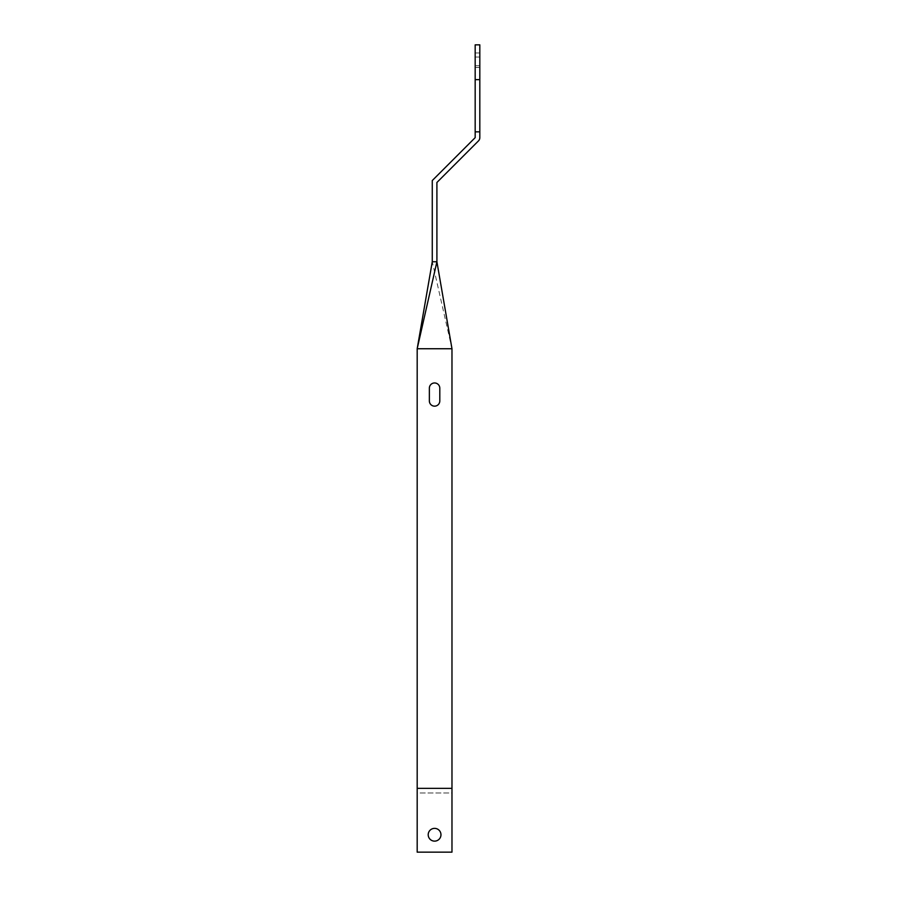 <?xml version="1.0" encoding="UTF-8"?>
<svg xmlns="http://www.w3.org/2000/svg" width="897" height="897" viewBox="0 0 897 897"><rect width="100%" height="100%" fill="white"/><g stroke="black" fill="none" stroke-linecap="round" stroke-linejoin="round"><path stroke-width="0.67" stroke-dasharray="4.49 3.36" d="M428.205 834.748A6.38 6.38 0 0 0 434.585 841.128A6.38 6.38 0 0 0 440.965 834.748A6.38 6.38 0 0 0 434.585 828.368A6.38 6.38 0 0 0 428.205 834.748M475.175 62.252L475.175 57.027L475.175 62.252M479.817 62.252L479.817 57.027L479.817 62.252M475.175 59.348L475.175 65.728L475.175 59.348M479.817 59.348L479.817 65.728L479.817 59.348M479.817 137.645L479.817 44.85L475.175 44.85L475.175 137.645L432.264 180.555L432.264 261.756L436.906 261.756L436.906 182.483L478.46 140.919A4.642 4.642 0 0 0 479.817 137.645M479.817 79.642L475.175 79.642M451.976 348.742L451.976 792.993L417.183 792.993L417.183 348.742L451.976 348.742L432.264 261.756M417.183 792.993L417.183 852.15L451.976 852.15L451.976 792.993L417.183 792.993M439.799 388.188L439.799 400.948A5.225 5.225 0 0 1 434.585 406.162A5.225 5.225 0 0 1 429.36 400.948L429.36 388.188A5.225 5.225 0 0 1 434.585 382.963A5.225 5.225 0 0 1 439.799 388.188M451.976 788.351L417.183 788.351M479.817 131.848L475.175 131.848M479.817 67.466L475.175 67.466M479.817 65.728L475.175 65.728M479.817 52.968L475.175 52.968M479.817 57.027L475.175 57.027"/><path stroke-width="1.35" d="M428.205 834.748A6.38 6.38 0 0 0 434.585 841.128A6.38 6.38 0 0 0 440.965 834.748A6.38 6.38 0 0 0 434.585 828.368A6.38 6.38 0 0 0 428.205 834.748M479.817 79.642L475.175 79.642L475.175 44.85L479.817 44.85L479.817 137.645A4.642 4.642 0 0 1 478.46 140.919L436.906 182.483L436.906 261.756L451.976 348.742L417.183 348.742L436.906 261.756L432.264 261.756L417.183 348.742L417.183 852.15L451.976 852.15L451.976 348.742M475.175 79.642L475.175 137.645L432.264 180.555L432.264 261.756M429.36 388.188L429.36 400.948A5.225 5.225 0 0 0 434.585 406.162A5.225 5.225 0 0 0 439.799 400.948L439.799 388.188A5.225 5.225 0 0 0 434.585 382.963A5.225 5.225 0 0 0 429.36 388.188M451.976 788.351L417.183 788.351M479.817 131.848L475.175 131.848"/></g></svg>

